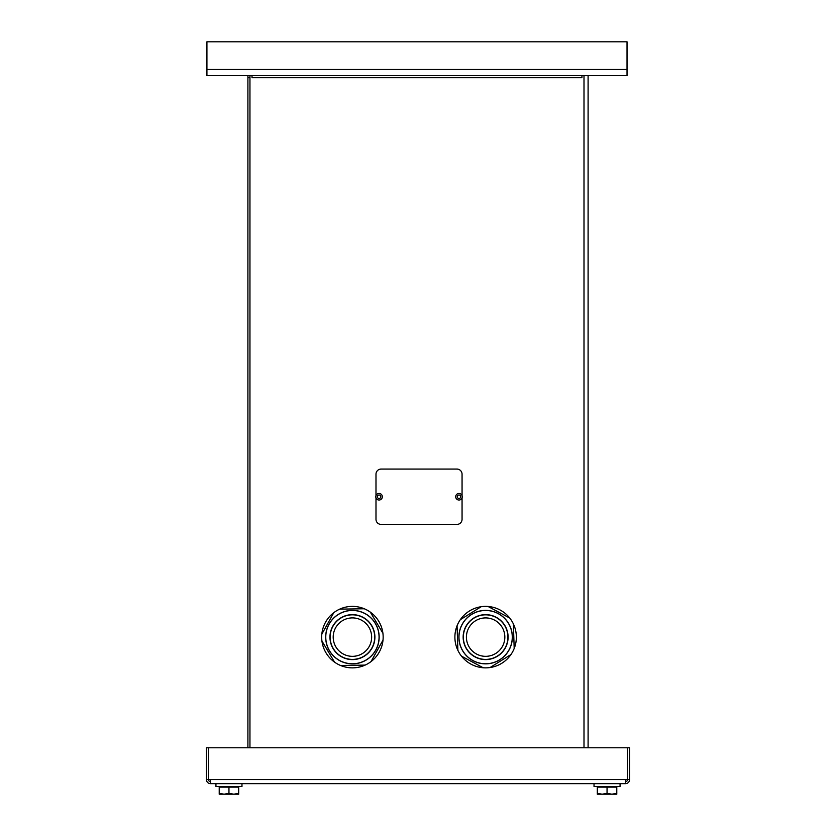 <?xml version="1.0" encoding="UTF-8"?>
<svg xmlns="http://www.w3.org/2000/svg" width="836" height="836" viewBox="0 0 836 836"><rect width="100%" height="100%" fill="white"/><g stroke="black" fill="none" stroke-linecap="round" stroke-linejoin="round"><path stroke-width="1.25" d="M249.954 747.781L249.954 75.616L247.905 75.616L247.905 747.781M627.031 69.461L627.031 75.616L206.92 75.616L206.92 41.8L627.031 41.8L627.031 69.461L206.92 69.461M588.095 75.616L588.095 747.781M581.94 77.664L252.002 77.664L252.002 75.616L581.94 75.616L581.94 77.664M247.905 77.664L249.954 77.664M629.592 779.549L627.543 779.549L627.543 747.781L629.592 747.781L629.592 779.549A4.096 4.096 0 0 1 625.495 783.645L625.495 779.549L627.439 779.549L627.439 747.781L208.561 747.781L208.561 779.549L206.408 779.549L206.408 747.781L208.457 747.781L208.457 779.549A2.048 2.048 0 0 0 210.505 781.597M625.495 783.645L210.505 783.645L210.505 779.549L208.561 779.549M210.505 783.645A4.096 4.096 0 0 1 206.408 779.549M625.495 781.597A2.048 2.048 0 0 0 627.543 779.549M483.198 667.765A30.744 30.744 0 0 1 457.877 650.335L457.062 625.756A30.744 30.744 88.1 0 1 460.302 619.695L481.181 606.706A30.744 30.744 88.1 0 1 488.057 606.476L509.751 618.065A30.744 30.744 88.1 0 1 513.377 623.907L514.192 648.485A30.744 30.744 88.1 0 1 510.953 654.546L490.074 667.536A30.744 30.744 88.1 0 1 483.198 667.765L461.503 656.176A30.744 30.744 88.1 0 1 457.877 650.335A30.744 30.744 0 0 1 481.181 606.706M484.744 610.395A26.742 26.742 0 0 0 462.925 651.244A26.742 26.742 0 0 0 509.208 649.718A26.742 26.742 0 0 0 484.744 610.395M466.801 649.049A22.29 22.29 0 0 1 484.702 614.857A22.29 22.29 0 0 1 505.372 647.461A22.29 22.29 0 0 1 466.801 649.049M469.404 647.409A19.207 19.207 0 0 1 484.828 617.929A19.207 19.207 0 0 1 502.645 646.029A19.207 19.207 0 0 1 469.404 647.409M463.123 651.38A26.637 26.637 0 0 1 484.525 610.499A26.637 26.637 0 0 1 509.228 649.478A26.637 26.637 0 0 1 463.123 651.38M488.057 606.476A30.744 30.744 0 0 1 509.751 618.065M513.377 623.907A30.744 30.744 0 0 1 514.192 648.485M510.953 654.546A30.744 30.744 0 0 1 490.074 667.536M321.829 634.148A30.744 30.744 0 0 1 339.698 609.141L364.287 608.765A30.744 30.744 179.1 0 1 370.296 612.109L382.909 633.218A30.744 30.744 179.1 0 1 383.013 640.094L371.048 661.579A30.744 30.744 179.1 0 1 365.144 665.101L340.555 665.477A30.744 30.744 179.1 0 1 334.546 662.133L321.933 641.024A30.744 30.744 179.1 0 1 321.829 634.148L333.804 612.663A30.744 30.744 179.1 0 1 339.698 609.141A30.744 30.744 0 0 1 382.909 633.218M379.157 636.718A26.742 26.742 0 0 0 338.705 614.167A26.742 26.742 0 0 0 339.406 660.482A26.742 26.742 0 0 0 379.157 636.718M340.827 618.086A22.29 22.29 0 0 1 374.706 636.593A22.29 22.29 0 0 1 341.736 656.678A22.29 22.29 0 0 1 340.827 618.086M342.426 620.709A19.207 19.207 0 0 1 371.633 636.666A19.207 19.207 0 0 1 343.209 653.982A19.207 19.207 0 0 1 342.426 620.709M338.559 614.366A26.637 26.637 0 0 1 379.053 636.499A26.637 26.637 0 0 1 339.646 660.503A26.637 26.637 0 0 1 338.559 614.366M383.013 640.094A30.744 30.744 0 0 1 371.048 661.579M365.144 665.101A30.744 30.744 0 0 1 340.555 665.477M334.546 662.133A30.744 30.744 0 0 1 321.933 641.024M375.991 495.602L375.991 474.2A5.12 5.12 0 0 1 381.111 469.08L456.937 469.08A5.12 5.12 0 0 1 462.057 474.2L462.057 495.602M462.057 497.89L462.057 519.281A5.12 5.12 0 0 1 456.937 524.412L381.111 524.412A5.12 5.12 0 0 1 375.991 519.281L375.991 497.89M375.782 496.741A3.281 3.281 0 0 0 380.704 499.583A3.281 3.281 0 0 0 380.704 493.909A3.281 3.281 0 0 0 375.782 496.741M455.704 496.741A3.281 3.281 0 0 0 460.626 499.583A3.281 3.281 0 0 0 460.626 493.909A3.281 3.281 0 0 0 455.704 496.741M611.91 794.2L616.78 793.333L616.78 794.2L602.181 794.2L607.051 793.333L611.91 794.2M597.312 794.2L597.312 793.333L602.181 794.2L597.312 794.2M607.051 793.333L607.051 787.125L597.312 787.125L597.312 793.333M607.051 787.125L616.78 787.125L616.78 793.333M594.03 783.645L594.03 786.519L620.061 786.519L620.061 783.645M233.819 794.2L238.688 793.333L238.688 794.2L224.09 794.2L228.949 793.333L233.819 794.2M219.22 794.2L219.22 793.333L224.09 794.2L219.22 794.2M228.949 793.333L228.949 787.125L219.22 787.125L219.22 793.333M228.949 787.125L238.688 787.125L238.688 793.333M215.939 783.645L215.939 786.519L241.97 786.519L241.97 783.645M583.998 75.616L583.998 747.781M625.495 779.549L210.505 779.549M466.645 649.154A22.478 22.478 0 0 0 505.54 647.545A22.478 22.478 0 0 0 484.692 614.669A22.478 22.478 0 0 0 466.645 649.154M340.733 617.929A22.478 22.478 0 0 0 341.642 656.845A22.478 22.478 0 0 0 374.894 636.593A22.478 22.478 0 0 0 340.733 617.929M377.318 496.741A1.745 1.745 0 0 1 379.931 495.236A1.745 1.745 0 0 1 379.931 498.256A1.745 1.745 0 0 1 377.318 496.741M457.24 496.741A1.745 1.745 0 0 1 459.852 495.236A1.745 1.745 0 0 1 459.852 498.256A1.745 1.745 0 0 1 457.24 496.741M615.86 787.125L615.86 786.519M598.231 787.125L598.231 786.519M237.769 787.125L237.769 786.519M220.14 787.125L220.14 786.519"/></g></svg>
